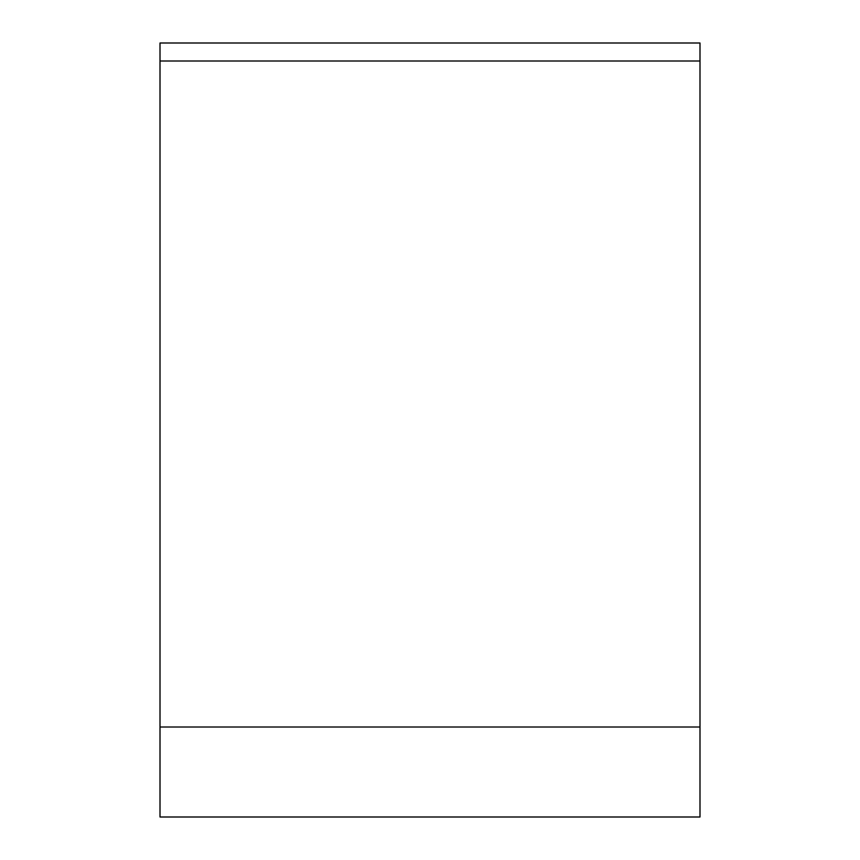 <?xml version="1.0" encoding="UTF-8"?>
<svg xmlns="http://www.w3.org/2000/svg" width="860" height="860" viewBox="0 0 860 860"><rect width="100%" height="100%" fill="white"/><g stroke="black" fill="none" stroke-linecap="round" stroke-linejoin="round"><path stroke-width="1.29" d="M699.997 60.995L699.997 43L160.003 43L160.003 817L699.997 817L699.997 60.995L160.003 60.995M699.997 727.001L160.003 727.001"/></g></svg>
